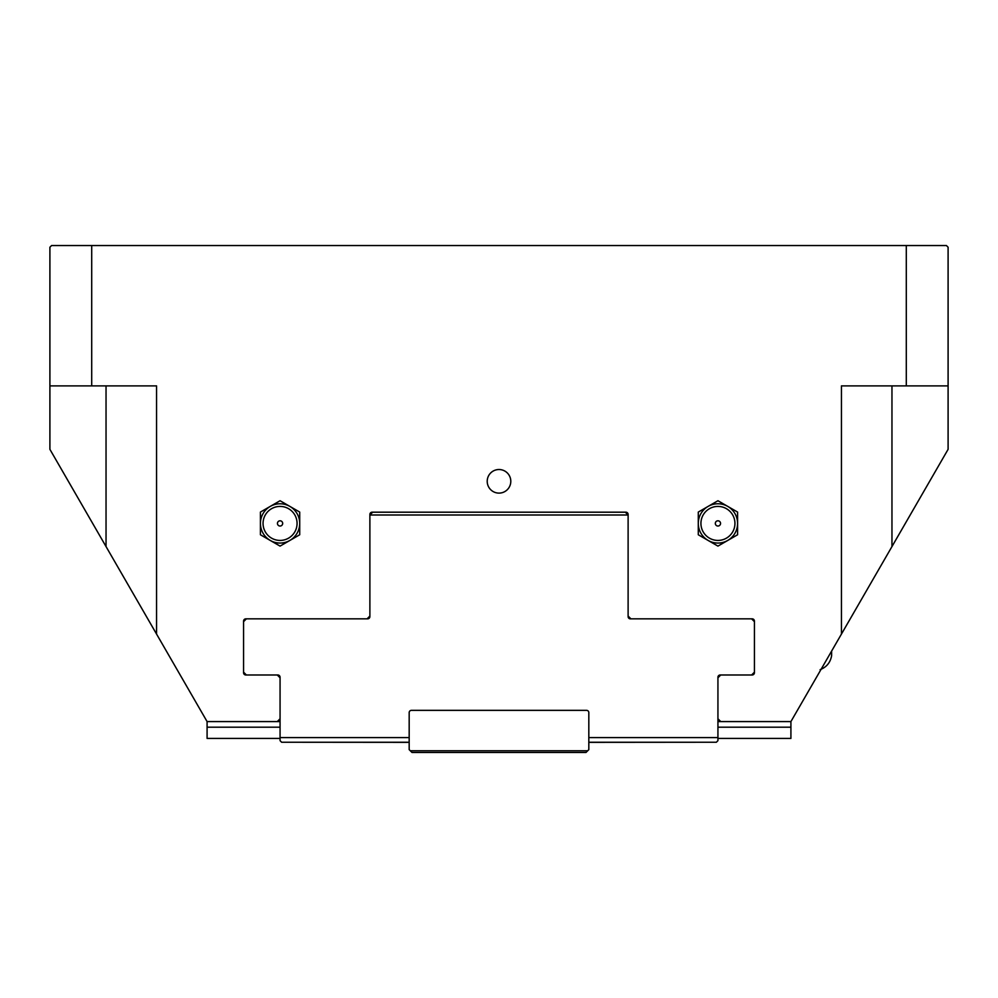 <?xml version="1.0" encoding="UTF-8"?>
<svg xmlns="http://www.w3.org/2000/svg" width="998" height="998" viewBox="0 0 998 998"><rect width="100%" height="100%" fill="white"/><g stroke="black" fill="none" stroke-linecap="round" stroke-linejoin="round"><path stroke-width="1.5" d="M118.6 568.324L156.561 634.079L156.561 385.889L49.9 385.889L49.9 449.337L207.085 721.579L277.257 721.579L280.064 718.772L280.064 677.792L277.257 674.985L245.82 674.985A2.246 2.246 0 0 1 243.574 672.739L243.574 621.093A2.246 2.246 0 0 1 245.82 618.847L367.077 618.847L369.884 616.04L369.884 514.432A2.246 2.246 0 0 1 372.129 512.186L625.871 512.186A2.246 2.246 0 0 1 628.116 514.432L628.116 616.04L630.923 618.847L752.18 618.847A2.246 2.246 0 0 1 754.426 621.093L754.426 672.739A2.246 2.246 0 0 1 752.18 674.985L720.743 674.985L717.936 677.792L717.936 718.772L720.743 721.579L790.915 721.579L877.105 572.303M948.1 385.889L841.439 385.889L841.439 634.079L948.1 449.337L948.1 247.23L946.416 245.545L91.704 245.545L91.704 385.889M244.423 674.498L243.574 672.739L244.423 674.498M753.59 674.498L754.426 672.739L753.59 674.498M91.704 245.545L51.584 245.545L49.9 247.23L49.9 385.889M906.296 385.889L906.296 245.545M487.211 481.323A11.789 11.789 0 0 0 504.901 491.527A11.789 11.789 0 0 0 504.901 471.106A11.789 11.789 0 0 0 487.211 481.323M727.767 506.41A19.648 19.648 0 0 0 698.288 523.414A19.648 19.648 0 0 0 727.767 540.429A19.648 19.648 0 0 0 727.767 506.41L737.584 512.074L737.584 534.766L717.936 546.106L698.288 534.766L698.288 512.074L717.936 500.734L727.767 506.41M717.936 540.429A17.016 17.016 0 0 1 703.203 514.918A17.016 17.016 0 0 1 732.669 514.918A17.016 17.016 0 0 1 717.936 540.429M717.936 526.033A2.62 2.62 0 0 1 715.666 522.116A2.62 2.62 0 0 1 720.207 522.116A2.62 2.62 0 0 1 717.936 526.033M299.712 523.414A19.648 19.648 0 0 0 270.246 506.41A19.648 19.648 0 0 0 270.246 540.429A19.648 19.648 0 0 0 299.712 523.414L299.712 534.766L280.064 546.106L260.416 534.766L260.416 512.074L280.064 500.734L299.712 512.074L299.712 523.414M280.064 540.429A17.016 17.016 0 0 1 265.331 514.918A17.016 17.016 0 0 1 294.797 514.918A17.016 17.016 0 0 1 280.064 540.429M280.064 526.033A2.62 2.62 0 0 0 282.334 522.116A2.62 2.62 0 0 0 277.793 522.116A2.62 2.62 0 0 0 280.064 526.033M630.362 618.847L628.116 616.602A2.246 2.246 0 0 0 630.362 618.847L630.923 618.847M369.884 616.602L367.638 618.847A2.246 2.246 0 0 0 369.884 616.602L369.884 616.04M280.064 677.792L280.064 677.23A2.246 2.246 0 0 0 277.818 674.985L278.592 675.122M719.408 675.122L720.182 674.985A2.246 2.246 0 0 0 717.936 677.23L717.936 677.792M717.936 718.772L717.936 740.666L716.377 742.238L588.82 742.238M409.18 742.238L281.623 742.238L280.064 740.666L280.064 737.584L409.18 737.584L409.18 749.648L411.987 752.455L586.013 752.455L588.82 749.648L588.82 737.584L717.936 737.584M588.82 737.584L588.82 712.597A2.246 2.246 0 0 0 586.575 710.351L411.426 710.351A2.246 2.246 0 0 0 409.18 712.597L409.18 737.584M754.426 672.178L751.619 674.985M751.619 618.847L754.426 621.654M372.691 512.186L369.884 514.993L628.116 514.993L625.309 512.186M243.574 621.654L246.381 618.847M246.381 674.985L243.574 672.178M280.064 737.584L280.064 718.772M281.623 742.238L409.18 742.35M410.303 750.77L587.697 750.77M716.377 742.238L588.82 742.35M720.743 721.579L717.936 721.579M280.064 721.579L277.257 721.579M207.085 721.579L207.085 738.42L280.064 738.42M790.915 721.579L790.915 727.193L717.936 727.193M280.064 727.193L207.085 727.193M790.915 727.193L790.915 738.42L717.936 738.42M831.621 651.095L831.621 655.624C830.423 662.472 826.594 667.151 820.106 669.658M106.038 385.889L106.038 546.567M891.963 385.889L891.963 546.567"/></g></svg>
